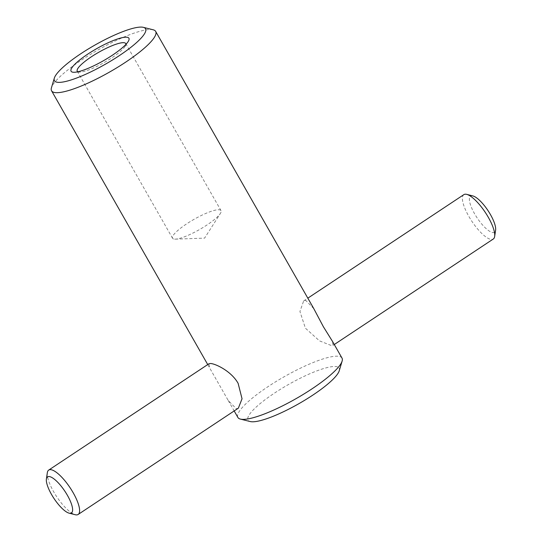 <?xml version="1.0" encoding="UTF-8"?>
<svg xmlns="http://www.w3.org/2000/svg" width="542" height="542" viewBox="0 0 542 542"><rect width="100%" height="100%" fill="white"/><g stroke="black" fill="none" stroke-linecap="round" stroke-linejoin="round"><path stroke-width="0.41" stroke-dasharray="2.71 2.03" d="M342.009 358.093A59.925 12.459 -29.7 0 0 337.551 356.202A59.925 12.459 -29.7 0 0 275.715 381.737A59.925 12.459 -29.7 0 0 237.904 417.476M313.771 308.601L305.688 300.343L303.649 300.925L299.929 311.467L305.397 328.181L319.495 340.877L331.501 345.6L333.093 345.308L332.327 341.121M153.162 29.783A59.925 12.459 -29.7 0 0 151.211 29.519A59.925 12.459 -29.7 0 0 94.85 51.775A59.925 12.459 -29.7 0 0 51.443 87.804M238.351 408.173L236.312 408.756L228.229 400.504L209.673 367.977L208.907 363.79M339.238 370.775A52.432 10.901 -29.7 0 0 335.234 366.514A52.432 10.901 -29.7 0 0 276.481 391.791A52.432 10.901 -29.7 0 0 250.235 421.547M174.626 239.144A27.899 5.799 -29.7 0 0 175.317 239.144A27.899 5.799 -29.7 0 0 199.659 229.476A27.899 5.799 -29.7 0 0 220.377 213.446A27.899 5.799 -29.7 0 0 221.021 210.621A27.899 5.799 -29.7 0 0 218.948 209.74A27.899 5.799 -29.7 0 0 190.161 221.624A27.899 5.799 -29.7 0 0 172.552 238.263A27.899 5.799 -29.7 0 0 174.626 239.144M77.912 71.774A27.899 5.799 -29.7 0 0 79.335 72.079A27.899 5.799 -29.7 0 0 80.026 72.086A27.899 5.799 -29.7 0 0 104.369 62.418A27.899 5.799 -29.7 0 0 125.087 46.382A27.899 5.799 -29.7 0 0 125.893 44.403M472.915 195.947A21.639 6.538 -123.6 0 0 472.048 195.811A21.639 6.538 -123.6 0 0 474.602 213.792A21.639 6.538 -123.6 0 0 493.017 232.579A21.639 6.538 -123.6 0 0 495.605 230.147M463.844 194.639A26.633 8.049 -123.6 0 0 470.287 218.819A26.633 8.049 -123.6 0 0 491.472 239.456A26.633 8.049 -123.6 0 0 493.288 239.015M47.344 472.638A26.633 8.049 -123.6 0 0 56.727 496.723A26.633 8.049 -123.6 0 0 75.27 514.731M175.317 239.144L204.591 238.128L220.377 213.446M77.262 71.198L172.552 238.263M333.093 345.308L334.272 344.529M303.649 300.925L307.822 298.161M125.087 46.382L128.136 41.612M80.026 72.086L74.362 72.282M125.73 43.556L221.021 210.621M207.728 364.57L209.673 367.977M228.229 400.504L234.178 410.938"/><path stroke-width="0.81" d="M234.178 410.938L237.904 417.476A59.925 12.459 -29.7 0 0 240.411 419.095A59.925 12.459 -29.7 0 0 242.362 419.366A59.925 12.459 -29.7 0 0 298.723 397.11A59.925 12.459 -29.7 0 0 342.131 361.074A59.925 12.459 -29.7 0 0 342.009 358.093L332.327 341.121L323.391 326.758L313.771 308.601L155.669 31.409A59.925 12.459 -29.7 0 0 153.162 29.783L143.339 27.337A52.432 10.901 -29.7 0 0 141.631 27.1A52.432 10.901 -29.7 0 0 92.316 46.571A52.432 10.901 -29.7 0 0 54.336 78.102A52.432 10.901 -29.7 0 0 58.34 82.364A52.432 10.901 -29.7 0 0 117.092 57.093A52.432 10.901 -29.7 0 0 143.339 27.337M54.336 78.102L51.443 87.804A59.925 12.459 -29.7 0 0 51.565 90.785A59.925 12.459 -29.7 0 0 56.022 92.675A59.925 12.459 -29.7 0 0 117.858 67.14A59.925 12.459 -29.7 0 0 155.669 31.409M48.712 470.083L208.907 363.79L210.499 363.499C215.486 363.696 231.285 371.101 238.121 383.336L242.044 398.77L238.351 408.173L78.156 514.466A26.633 8.049 -123.6 0 0 71.713 490.286A26.633 8.049 -123.6 0 0 50.528 469.643A26.633 8.049 -123.6 0 0 48.712 470.083A26.633 8.049 -123.6 0 0 47.344 472.638L46.395 478.952A21.639 6.538 -123.6 0 0 54.017 498.518A21.639 6.538 -123.6 0 0 69.085 513.152A21.639 6.538 -123.6 0 0 69.952 513.288A21.639 6.538 -123.6 0 0 67.398 495.307A21.639 6.538 -123.6 0 0 48.983 476.52A21.639 6.538 -123.6 0 0 46.395 478.952M240.411 419.095L250.235 421.547A52.432 10.901 -29.7 0 0 251.942 421.778A52.432 10.901 -29.7 0 0 301.257 402.306A52.432 10.901 -29.7 0 0 339.238 370.775L342.131 361.074M125.893 44.403A27.899 5.799 -29.7 0 0 125.73 43.556A27.899 5.799 -29.7 0 0 123.657 42.676A27.899 5.799 -29.7 0 0 94.87 54.566A27.899 5.799 -29.7 0 0 77.262 71.198A27.899 5.799 -29.7 0 0 77.912 71.774M73.543 72.276A33.292 6.924 150.3 0 1 87.79 54.112A33.292 6.924 150.3 0 1 126.428 37.188A33.292 6.924 150.3 0 1 128.136 41.612A33.292 6.924 150.3 0 1 103.414 60.745A33.292 6.924 150.3 0 1 74.362 72.282A33.292 6.924 150.3 0 1 73.543 72.276M69.085 513.152L75.27 514.731A26.633 8.049 -123.6 0 0 76.341 514.9A26.633 8.049 -123.6 0 0 78.156 514.466M334.272 344.529L493.288 239.015A26.633 8.049 -123.6 0 0 494.656 236.461L495.605 230.147A21.639 6.538 -123.6 0 0 487.983 210.581A21.639 6.538 -123.6 0 0 472.915 195.947L466.73 194.368A26.633 8.049 -123.6 0 0 465.659 194.199A26.633 8.049 -123.6 0 0 463.844 194.639L307.822 298.161M494.656 236.461A26.633 8.049 -123.6 0 0 485.273 212.376A26.633 8.049 -123.6 0 0 466.73 194.368M51.565 90.785L207.728 364.57"/></g></svg>
